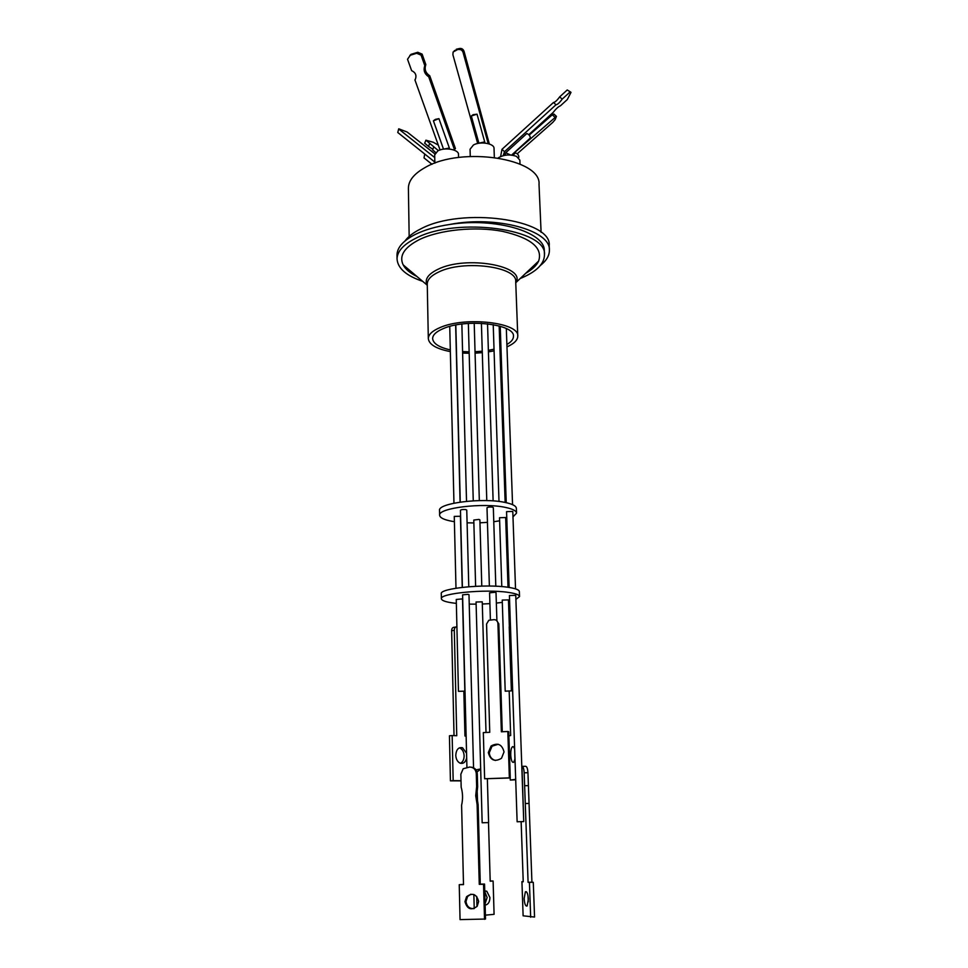 <?xml version="1.0" encoding="UTF-8"?>
<svg xmlns="http://www.w3.org/2000/svg" width="968" height="968" viewBox="0 0 968 968"><rect width="100%" height="100%" fill="white"/><g stroke="black" fill="none" stroke-linecap="round" stroke-linejoin="round"><path stroke-width="1.45" d="M541.1 232.368L539.019 184.404C541.705 158.691 461.663 145.853 425.182 167.488C414.05 173.72 408.448 180.653 408.399 188.3L409.161 236.422M534.3 265.171L537.446 263.211M422.641 281.325C406.282 275.759 397.751 268.33 397.049 259.037C397.122 251.474 403.329 244.565 415.659 238.334C456.739 216.287 547.803 229.089 544.464 254.923L544.294 250.99C545.565 232.247 495.519 217.134 449.793 224.455C496.257 215.319 550.889 230.444 549.388 250.071L549.195 245.703C552.474 219.53 461.784 206.62 420.644 228.944C413.384 232.55 408.194 236.555 405.048 240.923M549.388 250.071C549.485 255.516 546.484 260.658 540.362 265.474M544.464 254.923C544.258 263.792 536.756 271.403 521.946 277.78L520.252 278.469M528.286 270.858L534.058 267.253M397.049 259.037L396.989 255.104C397.074 247.493 403.269 240.548 415.587 234.28C424.891 229.755 436.29 226.488 449.793 224.455M416.93 276.485C410.117 273.157 405.519 269.273 403.16 264.857C398.876 255.83 404.237 247.433 419.229 239.665C439.327 229.803 475.131 226.137 502.38 231.316C530.936 237.898 543.024 247.82 538.619 261.082C536.502 265.534 532.219 269.6 525.757 273.266M494.333 157.336L494.031 148.443C494.394 143.409 480.225 141.013 473.412 145.006L470.061 149.254L470.266 156.417M520.01 164.064L519.852 160.107L516.513 156.368C509.846 154.118 503.747 154.626 498.217 157.905M458.566 157.494L458.493 154.469C458.892 149.435 444.469 146.93 437.802 150.923L434.68 154.928L434.862 163.181M450.338 351.614C436.399 348.879 429.054 344.548 428.316 338.619C428.388 334.541 432.321 330.838 440.125 327.535C465.318 316.221 519.635 322.574 517.771 336.114C517.711 340.107 514.105 343.688 506.978 346.871M484.823 143.058L483.939 142.066L478.894 143.167L471.319 115.978L473.146 114.672L477.042 114.188L471.319 115.978M510.644 155.013L505.78 152.787L504.969 155.279M449.394 149.036L449.37 148.031L443.513 149.132L433.41 120.818L435.31 119.391L438.94 118.64L433.41 120.818M500.94 347.149L499.899 347.512M494.031 349.194L488.368 350.343M482.258 351.19L475.034 351.735M469.141 351.832L462.583 351.578M450.301 349.896C439.061 347.343 433.168 343.567 432.635 338.594C432.696 334.892 436.278 331.552 443.368 328.563C466.152 318.375 515.109 324.099 513.451 336.344C513.464 339.248 511.273 341.958 506.893 344.463M500.625 156.526L501.969 149.338L553.49 102.475C555.015 102.305 557.072 100.43 559.686 96.848L567.248 89.963L571.011 92.371L567.308 99.535L560.424 105.827C558.476 106.504 556.031 108.743 553.091 112.518L528.806 134.661M434.838 162.092L397.763 132.495L398.755 128.817L407.141 132.023L434.862 153.888M397.763 132.495L398.719 128.889M517.239 153.755L552.776 122.392L555.136 119.669L556.431 116.366L511.661 155.11M454.403 521.679L451.838 521.256C443.973 519.768 439.908 517.771 439.641 515.279L439.532 510.451C437.596 503.094 482.959 497.419 505.248 502.477C512.471 504.013 516.174 505.961 516.355 508.309L516.537 513.137L512.979 516.912M439.641 515.279C437.693 508.031 483.105 502.428 505.417 507.401C512.641 508.914 516.343 510.826 516.537 513.137M506.809 519.199L505.732 519.489M499.645 520.808L493.777 521.704M487.449 522.357L479.971 522.817M473.872 522.938L467.096 522.817M481.786 586.076L479.886 519.876L478.954 519.417L473.788 520.046L475.627 586.293M462.232 587.358L460.441 516.259L454.27 516.404L455.988 588.217M468.778 586.729L466.757 510.1L465.777 509.604C463.019 509.325 461.252 509.543 460.466 510.257L462.401 587.334M495.81 586.221L493.329 507.619L492.397 507.135C489.614 506.845 487.811 507.075 487.001 507.801L489.372 586.039M515.533 588.871L512.786 511.431L506.554 511.649L509.132 587.455M508.031 587.286L505.659 517.529L499.536 517.723L501.787 586.596M456.351 603.379L453.75 603.076C445.764 602.035 441.65 600.583 441.396 598.744L441.287 593.747C439.339 588.266 485.512 583.692 508.127 587.298C515.448 588.399 519.199 589.814 519.356 591.569L519.538 596.554L515.896 599.386M441.396 598.744C439.448 593.372 485.67 588.859 508.297 592.392C515.629 593.457 519.38 594.848 519.538 596.554M509.604 601.128L508.502 601.358M502.307 602.374L496.342 603.088M489.905 603.633L482.306 604.02M476.123 604.153L469.238 604.117M486.009 732.474L482.245 601.842L476.062 602.011L482.161 822.764L488.61 822.582L482.161 822.764M464.834 691.152L462.522 599.301L461.554 598.962L456.255 599.47L458.445 691.321L464.834 691.152L458.445 691.321M473.546 767.757L468.984 594.679L468.004 594.328L462.583 594.848L466.915 767.14M496.899 620.621L496.015 592.634L495.071 592.283L489.578 592.827L490.401 619.883M517.13 821.771L523.749 821.578L515.75 595.32L509.41 595.526L517.13 821.771L523.749 821.578L521.958 766.366C523.168 766.571 523.906 768.713 524.172 772.791L524.632 785.713L528.407 785.629L531.928 882.163L533.283 882.32L534.554 917.059L523.119 915.813L521.933 881.642L523.216 881.594M509.362 626.768L508.454 599.894L502.235 600.087L505.211 691.164L511.382 690.886L509.216 626.816L510.584 630.011M485.125 905.104C488.138 904.62 489.748 902.115 489.941 897.578L486.771 891.213L484.738 890.899M485.089 903.713L487.134 897.505L484.762 891.685M477.611 802.75L477.103 789.561M466.685 757.884C465.548 762.264 463.333 764.018 460.042 763.135C457.453 761.816 456.025 759.215 455.771 755.318C456.231 749.51 458.481 746.994 462.547 747.756L466.564 753.249M460.478 763.292C462.861 761.985 464.083 759.481 464.132 755.778C463.866 751.87 462.426 749.28 459.812 747.986L459.376 747.828M474.054 908.625C469.395 908.819 466.709 906.411 466.007 901.402L467.592 896.489L470.847 894.202M478.664 901.462L477.188 906.266C471.247 910.743 467.169 909.206 464.967 901.656L466.552 896.731C472.469 892.423 476.51 894.009 478.664 901.462M476.292 773.601C475.796 769.487 473.582 767.297 469.674 767.031L463.176 768.749L460.853 774.182L461.167 787.202C462.849 793.119 462.994 799.108 461.603 805.17L463.503 884.607L459.243 884.679L460.054 919.6L485.512 919.043L484.544 884.062L480.273 884.135L478.131 804.71L476.728 795.744L477.647 786.742L476.643 786.657L476.292 773.601L477.297 773.722C476.861 769.85 474.828 767.672 471.198 767.164M484.52 919.346L483.552 884.268L479.269 884.341L477.127 804.686L475.724 795.696L476.643 786.657M498.23 744.271L492.046 746.195L489.276 752.741C489.639 756.782 491.696 759.372 495.422 760.473M504.038 751.918L501.497 758.295C494.769 762.203 490.377 760.291 488.32 752.56L491.091 746.001C497.746 742.383 502.053 744.356 504.038 751.918M524.136 898.57C524.559 904.064 525.563 906.532 527.124 905.975L528.359 899.199C527.923 893.694 526.931 891.225 525.382 891.806L524.136 898.57M528.008 895.775L528.31 901.825M514.988 759.009L513.718 762.252C512.12 762.881 511.128 760.461 510.729 754.967C510.68 750.853 511.201 748.143 512.314 746.848C513.209 746.195 513.984 747.03 514.661 749.389M514.686 750.055L514.928 759.311M515.702 779.76L510.281 780.063L515.69 779.361M524.172 772.791L527.947 772.718C527.669 768.653 526.919 766.511 525.709 766.305L522.115 766.354M527.947 772.718L528.407 785.629M497.915 623.295L501.363 731.784L507.825 731.493L509.362 777.873L484.629 778.756L483.322 732.582L489.748 732.304L486.553 624.021L488.792 620.282L494.007 619.653C496.306 619.738 497.613 620.948 497.915 623.295L498.822 623.815L502.271 731.747M455.855 626.986L454.234 627.264C452.613 627.3 451.741 628.45 451.632 630.725L454.294 630.277L456.751 735.716L452.153 735.547L453.169 780.668L461.01 780.704M461.022 780.874L450.423 780.837L449.442 735.789L452.153 735.547M454.028 735.607L451.632 630.725M474.223 908.565L473.86 894.517M480.273 769.028L476.014 769.85M490.183 880.977L493.111 881.001L494.079 914.324L485.416 915.159M509.192 691.333L510.668 735.511L508.878 735.934M510.209 777.97L510.281 780.063M514.165 734.688L510.463 630.011M524.632 785.713L525.273 803.537L529.06 803.452M525.273 803.537L528.092 882.32L531.928 882.163M528.092 882.32L533.283 882.32M529.423 882.477L530.67 917.24M521.933 881.642L523.228 881.788L521.135 821.65M496.511 620.428L498.822 623.815M507.825 731.493L508.732 731.723L510.269 777.97L484.629 778.756M509.362 777.873L510.269 777.97M463.503 884.413L459.243 884.679M484.544 884.062L483.552 884.268M480.273 884.135L479.269 884.341M478.131 804.71L477.127 804.686M477.647 786.742L477.297 773.722M456.908 626.816L456.896 626.816C455.275 626.853 454.403 628.002 454.294 630.277M450.423 780.837L453.169 780.668M466.128 736.055L464.955 736.019L463.841 691.394M488.501 822.582L490.195 881.207L493.111 881.001M476.982 906.532L476.728 896.465M477.042 772.04L480.673 768.991M505.211 691.164L511.382 690.886M453.738 149.967L455.432 148.588L429.744 75.746C425.521 72.927 424.226 69.236 425.835 64.65L422.121 54.123L417.752 52.284L416.7 53.288L421.08 55.14L422.121 54.123M501.969 149.338L504.497 151.686L503.166 155.667M489.336 143.978L464.047 51.34C463.236 49.186 461.772 48.231 459.655 48.485L453.109 52.006L452.891 54.704L477.696 143.494M440.041 149.967L414.921 79.884L415.441 79.098C416.736 75.238 415.454 72.418 411.618 70.652L407.528 59.254L410.916 54.377L417.752 52.284M529.218 135.084L552.292 114.781L554.785 117.092M556.273 116.22L553.938 114.055L552.292 114.781M399.07 129.301L434.741 157.59M429.756 143.397L428.485 146.422L424.662 143.203L425.92 140.191L438.383 150.621M438.298 145.115L433.289 142.272L425.92 140.191M570.745 92.129L567.248 89.963M455.262 50.3L454.258 50.723M456.267 49.259L459.655 48.485M409.851 55.382L416.7 53.288M421.08 55.14L424.807 65.679L425.835 64.65M424.807 65.679C423.197 70.277 424.504 73.979 428.727 76.787L429.744 75.746M428.727 76.787L454.5 149.762M428.485 146.422L432.841 149.254M435.709 152.508L432.575 149.871L433.858 146.833M530.016 138.267L530.319 137.988C530.21 135.895 529.048 134.419 526.81 133.548L505.683 152.799M504.497 151.686L555.983 104.786L553.49 102.475M555.983 104.786C557.507 104.605 559.564 102.729 562.178 99.147L559.686 96.848M562.178 99.147L569.741 92.263M504.074 155.449L504.534 153.852L503.735 154.59M503.929 154.408L504.122 155.412M488.223 143.639L463.067 52.381C462.256 50.215 460.78 49.271 458.663 49.525M518.824 157.288L518.824 157.288C518.848 155.195 517.747 153.743 515.508 152.908L512.822 155.267M424.746 154.045L424.02 157.905L424.879 158.595M501 349.061L499.96 349.375M494.079 350.852L488.416 351.88M482.306 352.654L475.07 353.163M469.178 353.272L462.619 353.066M414.256 274.234L408.133 270.883M427.287 285.548L426.985 284.979C424.468 279.28 428.171 274.029 438.068 269.249C466.286 255.165 526.035 265.934 516.005 282.499L515.762 282.995M538.619 261.082L516.005 282.499L515.714 281.579C517.505 266.696 463.781 259.557 438.903 271.911C431.196 275.517 427.311 279.57 427.251 284.06L428.316 338.619M510.475 626.816L509.567 626.804M463.067 52.381L464.047 51.34M517.771 336.114L515.714 281.579M487.533 323.808L493.123 500.916M506.324 328.563L512.556 504.643M474.211 323.191L479.329 500.577M455.65 325.054L460.09 502.102M499.161 325.95L505.151 502.465M461.857 324.062L466.528 501.315M487.352 778.792L488.61 822.582M513.415 746.836L512.314 746.848M526.386 891.77L525.382 891.806M491.091 746.001L492.046 746.195M466.552 896.731L467.592 896.489M459.812 747.986L462.547 747.756M484.738 891.177L486.771 891.213M455.819 325.018L460.26 502.077M493.22 324.619L499.004 501.484M449.745 326.422L453.956 503.178M468.355 323.433L473.255 500.807M500.226 326.252L506.24 502.694M481.411 323.324L486.783 500.613M449.346 147.983L438.964 118.737M431.982 164.306L424.02 157.905M511.588 155.098L530.319 137.988M484.786 142.187L477.055 114.26M403.16 264.857L426.985 284.979L427.251 284.06"/></g></svg>
